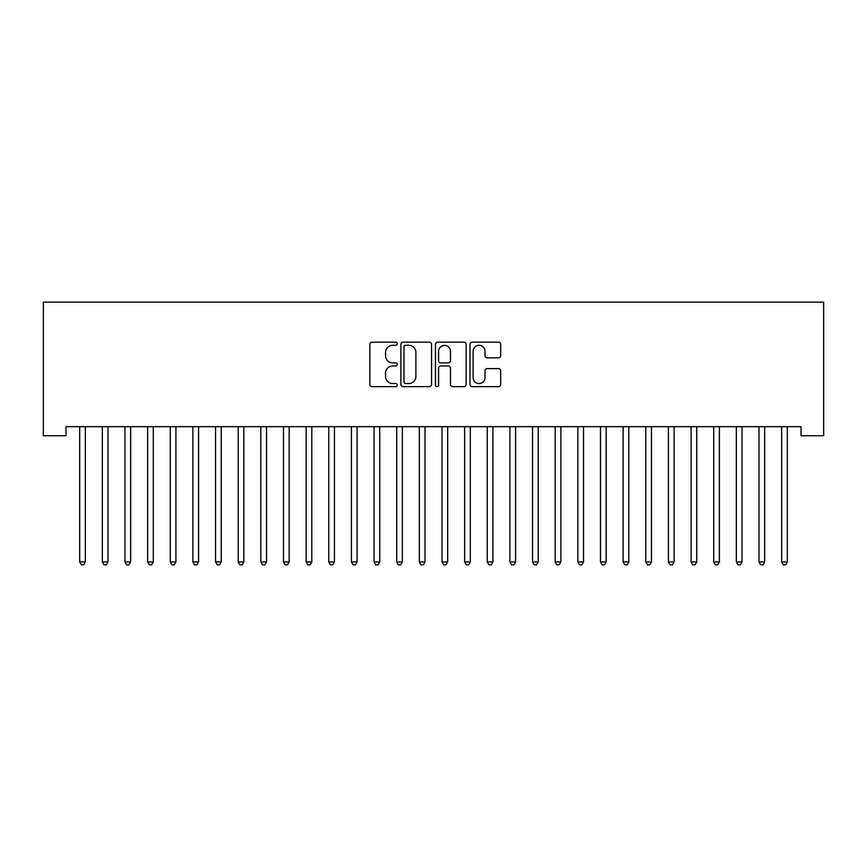 <?xml version="1.0" encoding="UTF-8"?>
<svg xmlns="http://www.w3.org/2000/svg" width="867" height="867" viewBox="0 0 867 867"><rect width="100%" height="100%" fill="white"/><g stroke="black" fill="none" stroke-linecap="round" stroke-linejoin="round"><path stroke-width="1.3" d="M397.27 343.744A1.561 1.561 0 0 0 395.72 342.183L372.095 342.183A2.222 2.222 0 0 0 369.873 344.416L369.873 384.417A2.222 2.222 0 0 0 372.095 386.639L395.72 386.639A1.561 1.561 0 0 0 397.27 385.089A1.561 1.561 0 0 0 395.72 383.528L392.664 383.528A7.109 7.109 0 0 1 385.544 376.419L385.544 373.081A7.109 7.109 0 0 1 392.664 365.972L395.72 365.972A1.561 1.561 0 0 0 397.27 364.411A1.561 1.561 0 0 0 395.72 362.861L392.664 362.861A7.109 7.109 0 0 1 385.544 355.741L385.544 352.414A7.109 7.109 0 0 1 392.664 345.304L395.72 345.304A1.561 1.561 0 0 0 397.27 343.744M498.46 357.854A2.222 2.222 0 0 0 500.682 355.633L500.682 344.416A2.222 2.222 0 0 0 498.46 342.183L472.233 342.183A2.222 2.222 0 0 0 470.012 344.416L470.012 384.417A2.222 2.222 0 0 0 472.233 386.639L498.46 386.639A2.222 2.222 0 0 0 500.682 384.417L500.682 370.859A2.222 2.222 0 0 0 498.46 368.638L487.232 368.638A2.222 2.222 0 0 0 485.011 370.859L485.011 377.578A5.95 5.95 0 0 1 479.061 383.528A5.95 5.95 0 0 1 473.122 377.578L473.122 351.243A5.95 5.95 0 0 1 479.061 345.304A5.95 5.95 0 0 1 485.011 351.243L485.011 355.633A2.222 2.222 0 0 0 487.232 357.854L498.46 357.854M801.01 426.683L65.99 426.683L65.99 435.743L43.35 435.743L43.35 302.149L823.65 302.149L823.65 435.743L801.01 435.743L801.01 426.683M431.56 344.416A2.222 2.222 0 0 0 429.328 342.183L403.101 342.183A2.222 2.222 0 0 0 400.879 344.416L400.879 384.417A2.222 2.222 0 0 0 403.101 386.639L429.328 386.639A2.222 2.222 0 0 0 431.56 384.417L431.56 344.416M437.672 342.183L463.899 342.183A2.222 2.222 0 0 1 466.121 344.416L466.121 384.417A2.222 2.222 0 0 1 463.899 386.639L452.672 386.639A2.222 2.222 0 0 1 450.45 384.417L450.45 368.193A2.222 2.222 0 0 0 448.228 365.972L440.783 365.972A2.222 2.222 0 0 0 438.561 368.193L438.561 385.089A1.561 1.561 0 0 1 437.001 386.639A1.561 1.561 0 0 1 435.44 385.089L435.44 344.416A2.222 2.222 0 0 1 437.672 342.183M405.55 345.304A1.561 1.561 0 0 0 403.989 346.854L403.989 381.968A1.561 1.561 0 0 0 405.55 383.528L408.769 383.528A7.109 7.109 0 0 0 415.889 376.419L415.889 352.414A7.109 7.109 0 0 0 408.769 345.304L405.55 345.304M450.45 351.352A5.95 5.95 0 0 0 444.5 345.413A5.95 5.95 0 0 0 438.561 351.352L438.561 360.639A2.222 2.222 0 0 0 440.783 362.861L448.228 362.861A2.222 2.222 0 0 0 450.45 360.639L450.45 351.352M79.396 426.683L79.526 427.019A2.265 2.265 0 0 1 79.688 427.865L79.688 561.914L85.356 561.914L85.356 427.865A2.265 2.265 0 0 1 85.519 427.019L85.649 426.683M85.356 561.914L83.655 564.851L81.39 564.851L79.688 561.914M102.035 426.683L102.176 427.019A2.265 2.265 0 0 1 102.339 427.865L102.339 561.914L107.996 561.914L107.996 427.865A2.265 2.265 0 0 1 108.158 427.019L108.299 426.683M107.996 561.914L106.294 564.851L104.04 564.851L102.339 561.914M124.685 426.683L124.815 427.019A2.265 2.265 0 0 1 124.978 427.865L124.978 561.914L130.646 561.914L130.646 427.865A2.265 2.265 0 0 1 130.809 427.019L130.939 426.683M130.646 561.914L128.945 564.851L126.68 564.851L124.978 561.914M147.325 426.683L147.455 427.019A2.265 2.265 0 0 1 147.628 427.865L147.628 561.914L153.286 561.914L153.286 427.865A2.265 2.265 0 0 1 153.448 427.019L153.578 426.683M153.286 561.914L151.584 564.851L149.319 564.851L147.628 561.914M169.975 426.683L170.105 427.019A2.265 2.265 0 0 1 170.268 427.865L170.268 561.914L175.925 561.914L175.925 427.865A2.265 2.265 0 0 1 176.088 427.019L176.229 426.683M175.925 561.914L174.234 564.851L171.969 564.851L170.268 561.914M192.615 426.683L192.745 427.019A2.265 2.265 0 0 1 192.907 427.865L192.907 561.914L198.576 561.914L198.576 427.865A2.265 2.265 0 0 1 198.738 427.019L198.868 426.683M198.576 561.914L196.874 564.851L194.609 564.851L192.907 561.914M215.254 426.683L215.395 427.019A2.265 2.265 0 0 1 215.558 427.865L215.558 561.914L221.215 561.914L221.215 427.865A2.265 2.265 0 0 1 221.378 427.019L221.519 426.683M221.215 561.914L219.514 564.851L217.249 564.851L215.558 561.914M237.905 426.683L238.035 427.019A2.265 2.265 0 0 1 238.197 427.865L238.197 561.914L243.855 561.914L243.855 427.865A2.265 2.265 0 0 1 244.028 427.019L244.158 426.683M243.855 561.914L242.164 564.851L239.899 564.851L238.197 561.914M260.544 426.683L260.674 427.019A2.265 2.265 0 0 1 260.837 427.865L260.837 561.914L266.505 561.914L266.505 427.865A2.265 2.265 0 0 1 266.668 427.019L266.798 426.683M266.505 561.914L264.803 564.851L262.538 564.851L260.837 561.914M283.184 426.683L283.325 427.019A2.265 2.265 0 0 1 283.487 427.865L283.487 561.914L289.144 561.914L289.144 427.865A2.265 2.265 0 0 1 289.307 427.019L289.448 426.683M289.144 561.914L287.454 564.851L285.189 564.851L283.487 561.914M305.834 426.683L305.964 427.019A2.265 2.265 0 0 1 306.127 427.865L306.127 561.914L311.795 561.914L311.795 427.865A2.265 2.265 0 0 1 311.957 427.019L312.087 426.683M311.795 561.914L310.093 564.851L307.828 564.851L306.127 561.914M328.474 426.683L328.615 427.019A2.265 2.265 0 0 1 328.777 427.865L328.777 561.914L334.434 561.914L334.434 427.865A2.265 2.265 0 0 1 334.597 427.019L334.727 426.683M334.434 561.914L332.733 564.851L330.468 564.851L328.777 561.914M351.124 426.683L351.254 427.019A2.265 2.265 0 0 1 351.417 427.865L351.417 561.914L357.074 561.914L357.074 427.865A2.265 2.265 0 0 1 357.237 427.019L357.377 426.683M357.074 561.914L355.383 564.851L353.118 564.851L351.417 561.914M373.764 426.683L373.894 427.019A2.265 2.265 0 0 1 374.056 427.865L374.056 561.914L379.724 561.914L379.724 427.865A2.265 2.265 0 0 1 379.887 427.019L380.017 426.683M379.724 561.914L378.023 564.851L375.758 564.851L374.056 561.914M396.403 426.683L396.544 427.019A2.265 2.265 0 0 1 396.707 427.865L396.707 561.914L402.364 561.914L402.364 427.865A2.265 2.265 0 0 1 402.526 427.019L402.667 426.683M402.364 561.914L400.662 564.851L398.397 564.851L396.707 561.914M419.054 426.683L419.184 427.019A2.265 2.265 0 0 1 419.346 427.865L419.346 561.914L425.003 561.914L425.003 427.865A2.265 2.265 0 0 1 425.177 427.019L425.307 426.683M425.003 561.914L423.313 564.851L421.048 564.851L419.346 561.914M441.693 426.683L441.823 427.019A2.265 2.265 0 0 1 441.997 427.865L441.997 561.914L447.654 561.914L447.654 427.865A2.265 2.265 0 0 1 447.816 427.019L447.946 426.683M447.654 561.914L445.952 564.851L443.687 564.851L441.997 561.914M464.333 426.683L464.474 427.019A2.265 2.265 0 0 1 464.636 427.865L464.636 561.914L470.293 561.914L470.293 427.865A2.265 2.265 0 0 1 470.456 427.019L470.597 426.683M470.293 561.914L468.603 564.851L466.338 564.851L464.636 561.914M486.983 426.683L487.113 427.019A2.265 2.265 0 0 1 487.276 427.865L487.276 561.914L492.944 561.914L492.944 427.865A2.265 2.265 0 0 1 493.106 427.019L493.236 426.683M492.944 561.914L491.242 564.851L488.977 564.851L487.276 561.914M509.623 426.683L509.763 427.019A2.265 2.265 0 0 1 509.926 427.865L509.926 561.914L515.583 561.914L515.583 427.865A2.265 2.265 0 0 1 515.746 427.019L515.876 426.683M515.583 561.914L513.882 564.851L511.617 564.851L509.926 561.914M532.273 426.683L532.403 427.019A2.265 2.265 0 0 1 532.566 427.865L532.566 561.914L538.223 561.914L538.223 427.865A2.265 2.265 0 0 1 538.385 427.019L538.526 426.683M538.223 561.914L536.532 564.851L534.267 564.851L532.566 561.914M554.913 426.683L555.043 427.019A2.265 2.265 0 0 1 555.205 427.865L555.205 561.914L560.873 561.914L560.873 427.865A2.265 2.265 0 0 1 561.036 427.019L561.166 426.683M560.873 561.914L559.172 564.851L556.907 564.851L555.205 561.914M577.552 426.683L577.693 427.019A2.265 2.265 0 0 1 577.856 427.865L577.856 561.914L583.513 561.914L583.513 427.865A2.265 2.265 0 0 1 583.675 427.019L583.816 426.683M583.513 561.914L581.811 564.851L579.546 564.851L577.856 561.914M600.202 426.683L600.332 427.019A2.265 2.265 0 0 1 600.495 427.865L600.495 561.914L606.163 561.914L606.163 427.865A2.265 2.265 0 0 1 606.326 427.019L606.456 426.683M606.163 561.914L604.462 564.851L602.197 564.851L600.495 561.914M622.842 426.683L622.972 427.019A2.265 2.265 0 0 1 623.145 427.865L623.145 561.914L628.803 561.914L628.803 427.865A2.265 2.265 0 0 1 628.965 427.019L629.095 426.683M628.803 561.914L627.101 564.851L624.836 564.851L623.145 561.914M645.481 426.683L645.622 427.019A2.265 2.265 0 0 1 645.785 427.865L645.785 561.914L651.442 561.914L651.442 427.865A2.265 2.265 0 0 1 651.605 427.019L651.746 426.683M651.442 561.914L649.751 564.851L647.486 564.851L645.785 561.914M668.132 426.683L668.262 427.019A2.265 2.265 0 0 1 668.424 427.865L668.424 561.914L674.092 561.914L674.092 427.865A2.265 2.265 0 0 1 674.255 427.019L674.385 426.683M674.092 561.914L672.391 564.851L670.126 564.851L668.424 561.914M690.771 426.683L690.912 427.019A2.265 2.265 0 0 1 691.075 427.865L691.075 561.914L696.732 561.914L696.732 427.865A2.265 2.265 0 0 1 696.895 427.019L697.025 426.683M696.732 561.914L695.031 564.851L692.766 564.851L691.075 561.914M713.422 426.683L713.552 427.019A2.265 2.265 0 0 1 713.714 427.865L713.714 561.914L719.372 561.914L719.372 427.865A2.265 2.265 0 0 1 719.545 427.019L719.675 426.683M719.372 561.914L717.681 564.851L715.416 564.851L713.714 561.914M736.061 426.683L736.191 427.019A2.265 2.265 0 0 1 736.354 427.865L736.354 561.914L742.022 561.914L742.022 427.865A2.265 2.265 0 0 1 742.185 427.019L742.315 426.683M742.022 561.914L740.32 564.851L738.055 564.851L736.354 561.914M758.701 426.683L758.842 427.019A2.265 2.265 0 0 1 759.004 427.865L759.004 561.914L764.661 561.914L764.661 427.865A2.265 2.265 0 0 1 764.824 427.019L764.965 426.683M764.661 561.914L762.96 564.851L760.706 564.851L759.004 561.914M781.351 426.683L781.481 427.019A2.265 2.265 0 0 1 781.644 427.865L781.644 561.914L787.312 561.914L787.312 427.865A2.265 2.265 0 0 1 787.474 427.019L787.604 426.683M787.312 561.914L785.61 564.851L783.345 564.851L781.644 561.914"/></g></svg>
